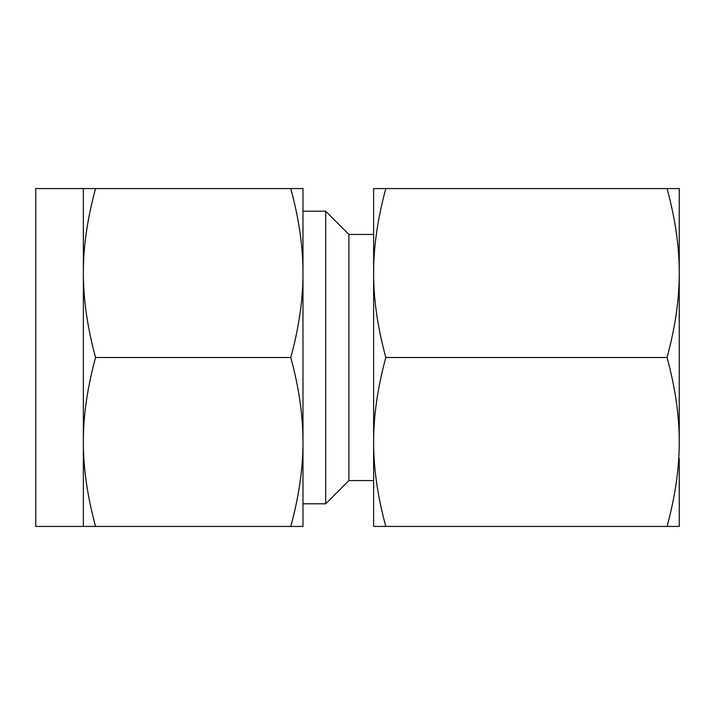 <?xml version="1.0" encoding="UTF-8"?>
<svg xmlns="http://www.w3.org/2000/svg" width="715" height="715" viewBox="0 0 715 715"><rect width="100%" height="100%" fill="white"/><g stroke="black" fill="none" stroke-linecap="round" stroke-linejoin="round"><path stroke-width="1.07" d="M667.059 188.563C675.273 218.781 679.339 246.934 679.25 273.032L679.25 188.563L373.623 188.563L373.623 526.437L385.814 526.437C377.6 496.219 373.543 468.066 373.623 441.968C373.543 415.996 377.6 387.843 385.814 357.5L667.059 357.5C675.273 387.718 679.339 415.871 679.25 441.968C679.33 467.941 675.273 496.094 667.059 526.437L679.25 526.437L679.25 458.529M83.36 188.563L35.75 188.563L35.75 526.437L83.36 526.437L83.36 188.563L95.551 188.563C87.337 218.781 83.271 246.934 83.36 273.032C83.28 299.004 87.337 327.157 95.551 357.5C87.337 387.718 83.271 415.871 83.36 441.968C83.28 467.941 87.337 496.094 95.551 526.437L83.36 526.437M290.791 188.563L302.981 188.563L302.981 526.437L290.791 526.437C299.004 496.219 303.062 468.066 302.981 441.968C303.062 415.996 299.004 387.843 290.791 357.5C299.004 327.282 303.062 299.129 302.981 273.032C303.062 247.059 299.004 218.906 290.791 188.563L95.551 188.563M290.791 526.437L95.551 526.437M290.791 357.5L95.551 357.5M302.981 357.5L302.981 441.968M325.674 211.211L325.674 503.789L348.902 480.551L348.902 234.448L325.674 211.211L302.981 211.211L302.981 273.032M348.902 234.448L373.623 234.448L373.623 273.032C373.543 247.059 377.6 218.906 385.814 188.563M667.059 357.5C675.273 327.157 679.33 299.004 679.25 273.032L679.25 441.968M385.814 526.437L667.059 526.437M373.623 357.5L373.623 441.968M385.814 357.5C377.6 327.282 373.543 299.129 373.623 273.032M302.981 503.789L325.674 503.789M348.902 480.551L373.623 480.551"/></g></svg>
